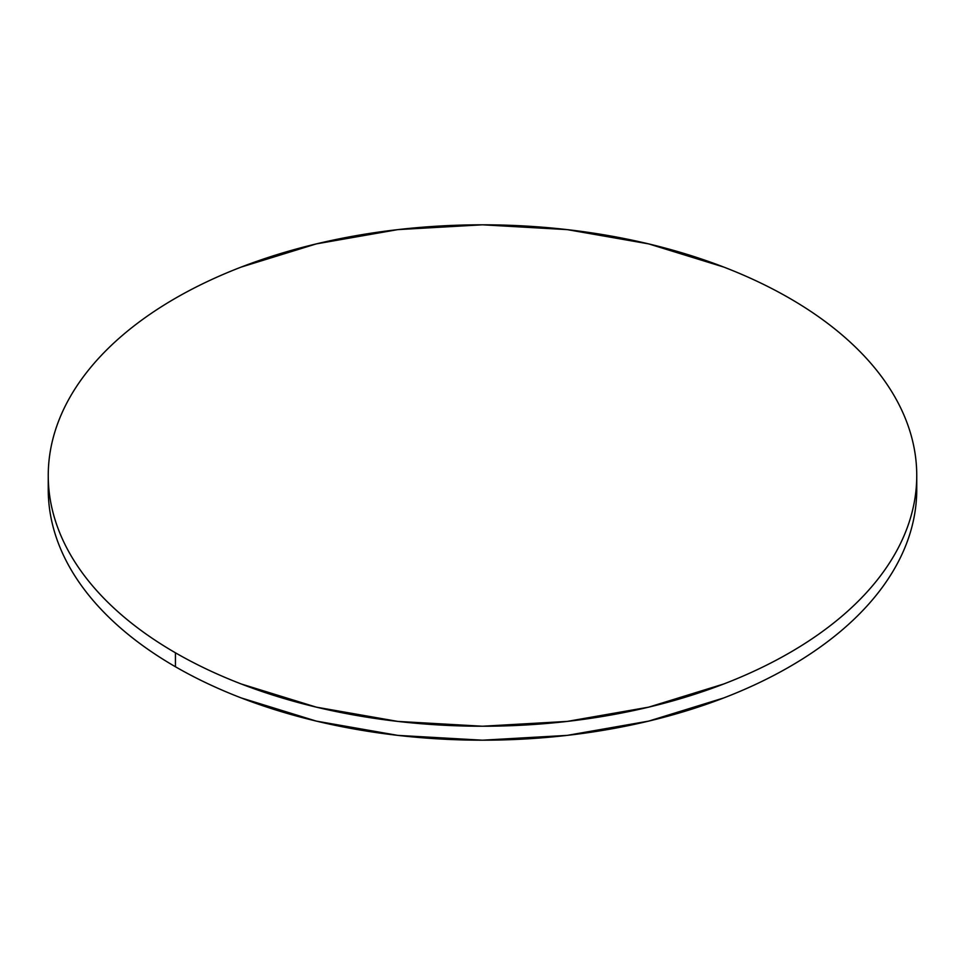 <?xml version="1.0" encoding="UTF-8"?>
<svg xmlns="http://www.w3.org/2000/svg" width="965" height="965" viewBox="0 0 965 965"><rect width="100%" height="100%" fill="white"/><g stroke="black" fill="none" stroke-linecap="round" stroke-linejoin="round"><path stroke-width="1.45" d="M48.419 482.512A434.25 250.707 0 0 0 48.25 489.484A434.25 250.707 0 0 0 175.437 666.755A434.25 250.707 0 0 0 648.685 721.108A434.25 250.707 0 0 0 916.75 489.484L916.75 475.516A434.25 250.707 180 0 1 648.685 707.152A434.25 250.707 180 0 1 175.437 652.798L175.437 666.755L175.437 652.798A434.25 250.707 180 0 1 48.25 475.516A434.25 250.707 180 0 1 316.315 243.892A434.25 250.707 180 0 1 789.563 298.245A434.25 250.707 180 0 1 916.75 475.516C916.75 459.063 913.964 442.754 908.403 426.614C902.842 410.463 894.603 394.781 883.699 379.583C872.782 364.372 859.405 349.921 843.567 336.23C827.729 322.539 809.719 309.886 789.563 298.245C769.395 286.605 747.465 276.207 723.762 267.064L648.685 243.892L567.215 229.622L482.5 224.809L397.785 229.622L316.315 243.892L241.238 267.064C217.535 276.207 195.606 286.605 175.437 298.245C155.281 309.886 137.271 322.539 121.433 336.23C105.595 349.921 92.218 364.372 81.301 379.583C70.397 394.781 62.158 410.463 56.597 426.614C51.036 442.754 48.25 459.063 48.25 475.516C48.25 491.981 51.036 508.29 56.597 524.429C62.158 540.581 70.397 556.25 81.301 571.461C92.218 586.672 105.595 601.123 121.433 614.814C137.271 628.492 155.281 641.158 175.437 652.798C195.606 664.439 217.535 674.837 241.238 683.98L316.315 707.152L397.785 721.41L482.5 726.235L567.215 721.41L648.685 707.152L723.762 683.98C747.465 674.837 769.395 664.439 789.563 652.798C809.719 641.158 827.729 628.492 843.567 614.814C859.405 601.123 872.782 586.672 883.699 571.461C894.603 556.25 902.842 540.581 908.403 524.429C913.964 508.29 916.75 491.981 916.75 475.516M48.25 475.516L48.25 489.484C48.25 505.937 51.036 522.246 56.597 538.386C62.158 554.537 70.397 570.219 81.301 585.417C92.218 600.628 105.595 615.079 121.433 628.77C137.271 642.461 155.281 655.114 175.437 666.755C195.606 678.395 217.535 688.793 241.238 697.936L316.315 721.108L397.785 735.378L482.5 740.191L567.215 735.378L648.685 721.108L723.762 697.936C747.465 688.793 769.395 678.395 789.563 666.755C809.719 655.114 827.729 642.461 843.567 628.77C859.405 615.079 872.782 600.628 883.699 585.417C894.603 570.219 902.842 554.537 908.403 538.386C913.964 522.246 916.75 505.937 916.75 489.484"/></g></svg>
